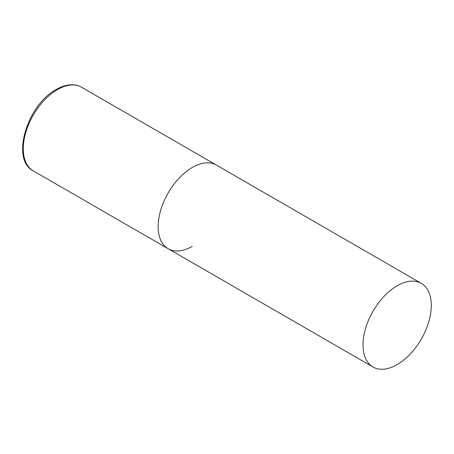 <?xml version="1.0" encoding="UTF-8"?>
<svg xmlns="http://www.w3.org/2000/svg" width="454" height="454" viewBox="0 0 454 454"><rect width="100%" height="100%" fill="white"/><g stroke="black" fill="none" stroke-linecap="round" stroke-linejoin="round"><path stroke-width="0.68" d="M192.292 246.335A48.289 27.881 -60 0 1 168.145 248.724A48.289 27.881 -60 0 1 160.744 210.032A48.289 27.881 -60 0 1 192.292 167.481A48.289 27.881 -60 0 1 216.433 165.091A48.289 27.881 120 0 0 179.222 178.025A48.289 27.881 120 0 0 158.145 226.62A48.289 27.881 120 0 0 168.145 248.724L33.273 170.857A48.289 27.881 -60 0 1 25.872 132.165A48.289 27.881 -60 0 1 57.42 89.614A48.289 27.881 -60 0 1 81.561 87.225C78.735 85.602 75.58 84.779 72.107 84.75C66.993 84.75 61.693 86.334 56.211 89.495C27.257 104.687 10.419 159.575 33.273 170.857M431.3 305.474A48.289 27.881 120 0 0 421.301 283.37A48.289 27.881 120 0 0 384.09 296.303A48.289 27.881 120 0 0 363.013 344.898A48.289 27.881 120 0 0 373.012 367.002A48.289 27.881 120 0 0 410.223 354.069A48.289 27.881 120 0 0 431.3 305.474M421.301 283.37L81.561 87.225M168.145 248.724L373.012 367.002"/></g></svg>
